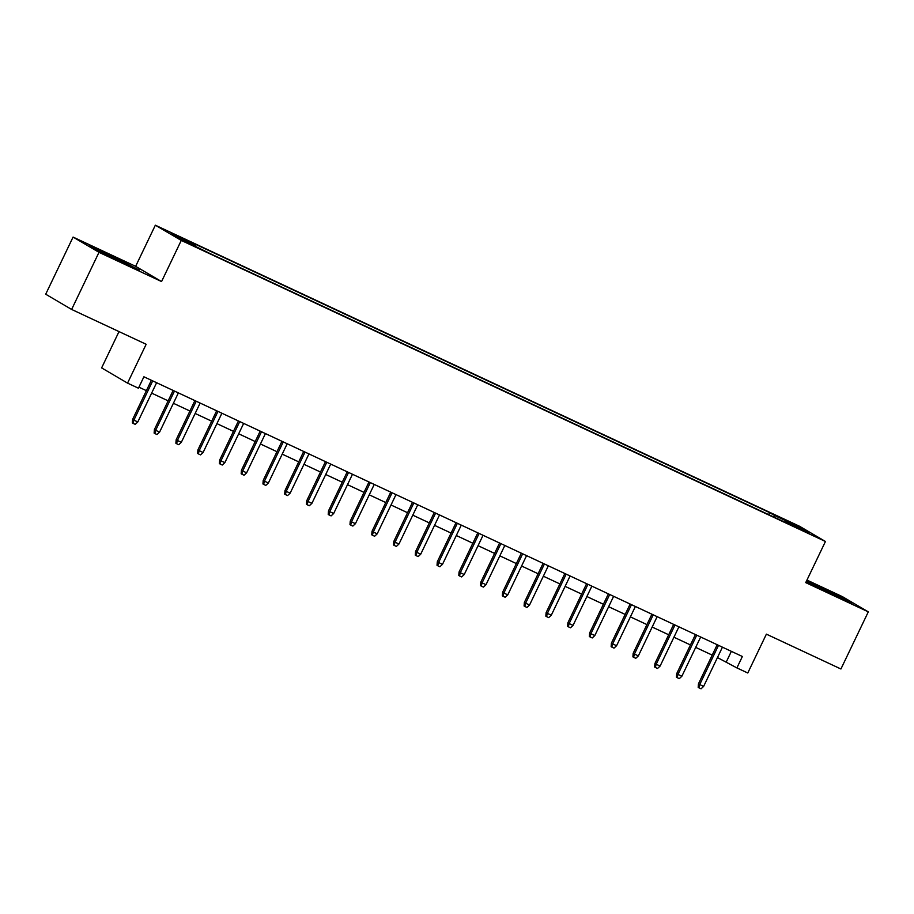 <?xml version="1.0" encoding="UTF-8"?>
<svg xmlns="http://www.w3.org/2000/svg" width="914" height="914" viewBox="0 0 914 914"><rect width="100%" height="100%" fill="white"/><g stroke="black" fill="none" stroke-linecap="round" stroke-linejoin="round"><path stroke-width="1.37" d="M196.933 247.534L187.37 242.713L196.933 247.534M119.014 331.588L101.625 367.896L127.549 383.126L138.437 388.21L143.909 376.785L742.374 656.492L736.901 667.917L747.778 673.001L766.389 634.145L840.926 668.991L868.3 611.854L842.377 596.625L806.948 580.07M73.074 237.08L45.7 294.217L71.623 309.446L98.998 252.321L161.561 281.558L181.269 240.428L155.346 225.198L135.638 266.328L73.074 237.08L98.998 252.321M181.269 240.428L825.445 541.488L799.51 526.247L155.346 225.198M804.263 530.84L794.552 526.487L804.057 531.274M774.249 517.233L774.512 515.485L769.599 512.605L190.718 242.061L195.63 244.941L171.683 233.756L182.343 240.005L211.18 254.081L784.772 522.145M774.512 515.485L798.448 526.67L809.096 532.931L785.16 521.745M127.549 383.126L146.16 344.281L71.623 309.446M825.445 541.488L805.737 582.618L868.3 611.854M717.456 657.566L736.901 667.917M138.928 387.182L146.389 390.666M151.633 393.123L168.153 400.846M173.397 403.291L189.918 411.014M195.15 413.459L211.682 421.183M216.915 423.628L233.447 431.351M238.68 433.807L255.2 441.531M260.444 443.976L276.965 451.699M282.209 454.144L298.729 461.867M303.974 464.312L320.494 472.035M325.727 474.492L342.259 482.215M347.491 484.66L364.012 492.383M369.256 494.828L385.777 502.551M391.021 504.996L407.541 512.72M412.785 515.165L429.306 522.888M434.538 525.344L451.07 533.068M456.303 535.513L472.824 543.236M478.068 545.681L494.588 553.404M499.832 555.849L516.353 563.572M521.597 566.029L538.118 573.752M543.35 576.197L559.882 583.92M565.115 586.365L581.647 594.089M586.879 596.534L603.4 604.257M608.644 606.713L625.165 614.425M630.409 616.881L646.929 624.605M652.162 627.05L668.694 634.773M673.926 637.218L690.458 644.941M695.691 647.386L712.212 655.11M731.371 651.339L726.39 661.736M768.64 514.605L769.599 512.605M195.63 244.941L195.447 246.14M797.305 527.412L798.448 526.67M847.449 601.149L819.264 587.028L806.342 581.35L809.953 583.498L851.951 603.126L844.136 598.544L806.571 580.858M161.561 281.558L135.638 266.328M97.227 250.402L139.236 270.03L106.515 253.338L89.423 245.82L97.227 250.402M717.193 644.724L698.456 683.832L699.713 684.575L718.518 645.341M703.631 686.403L701.061 688.802L698.879 687.785L699.713 684.575L703.631 686.403L722.437 647.169M698.879 687.785L698.182 687.374L698.456 683.832M841.668 598.601L812.352 584.663M128.954 265.506L99.637 251.567M93.411 248.162L134.735 268.053M695.428 634.544L676.691 673.664L677.96 674.406L696.754 635.161M681.867 676.234L679.296 678.634L677.125 677.617L677.96 674.406L681.867 676.234L700.672 637.001M677.125 677.617L676.417 677.205L676.691 673.664M673.675 624.376L654.927 663.495L656.195 664.238L674.989 624.993M660.114 666.066L657.532 668.465L655.361 667.449L656.195 664.238L660.114 666.066L678.908 626.821M655.361 667.449L654.653 667.037L654.927 663.495M651.911 614.208L633.162 653.327L634.43 654.058L653.224 614.825M638.349 655.898L635.767 658.297L633.596 657.28L634.43 654.058L638.349 655.898L657.143 616.653M633.596 657.28L632.899 656.869L633.162 653.327M630.146 604.04L611.409 643.148L612.666 643.89L631.471 604.657M616.584 645.718L614.014 648.117L611.832 647.101L612.666 643.89L616.584 645.718L635.379 606.485M611.832 647.101L611.135 646.689L611.409 643.148M608.381 593.86L589.644 632.979L590.901 633.722L609.707 594.477M594.82 635.55L592.249 637.949L590.067 636.932L590.901 633.722L594.82 635.55L613.625 596.316M590.067 636.932L589.37 636.521L589.644 632.979M586.617 583.692L567.88 622.811L569.136 623.554L587.942 584.309M573.055 625.382L570.485 627.781L568.314 626.764L569.136 623.554L573.055 625.382L591.861 586.137M568.314 626.764L567.605 626.353L567.88 622.811M564.863 573.524L546.115 612.643L547.383 613.374L566.177 574.141M551.302 615.213L548.72 617.613L546.549 616.596L547.383 613.374L551.302 615.213L570.096 575.969M546.549 616.596L545.841 616.185L546.115 612.643M543.099 563.355L524.35 602.463L525.619 603.206L544.413 563.972M529.537 605.045L526.955 607.444L524.785 606.416L525.619 603.206L529.537 605.045L548.331 565.8M524.785 606.416L524.088 606.005L524.35 602.463M521.334 553.187L502.597 592.295L503.854 593.037L522.659 553.804M507.773 594.865L505.202 597.265L503.02 596.248L503.854 593.037L507.773 594.865L526.567 555.632M503.02 596.248L502.323 595.837L502.597 592.295M499.57 543.007L480.833 582.127L482.089 582.869L500.895 543.624M486.008 584.697L483.437 587.096L481.255 586.08L482.089 582.869L486.008 584.697L504.814 545.464M481.255 586.08L480.558 585.668L480.833 582.127M477.805 532.839L459.068 571.958L460.325 572.701L479.13 533.456M464.243 574.529L461.673 576.928L459.502 575.911L460.325 572.701L464.243 574.529L483.049 535.284M459.502 575.911L458.794 575.5L459.068 571.958M456.052 522.671L437.303 561.79L438.571 562.521L457.366 523.288M442.49 564.361L439.908 566.76L437.737 565.743L438.571 562.521L442.49 564.361L461.284 525.116M437.737 565.743L437.029 565.332L437.303 561.79M434.287 512.503L415.539 551.61L416.807 552.353L435.601 513.12M420.726 554.181L418.144 556.58L415.973 555.563L416.807 552.353L420.726 554.181L439.52 514.948M415.973 555.563L415.276 555.152L415.539 551.61M412.522 502.323L393.785 541.442L395.042 542.185L413.848 502.94M398.961 544.013L396.39 546.412L394.208 545.395L395.042 542.185L398.961 544.013L417.755 504.779M394.208 545.395L393.511 544.984L393.785 541.442M390.758 492.155L372.021 531.274L373.278 532.017L392.083 492.772M377.196 533.845L374.626 536.244L372.444 535.227L373.278 532.017L377.196 533.845L396.002 494.6M372.444 535.227L371.747 534.816L372.021 531.274M368.993 481.986L350.256 521.106L351.513 521.837L370.319 482.603M355.432 523.676L352.861 526.076L350.69 525.059L351.513 521.837L355.432 523.676L374.237 484.431M350.69 525.059L349.982 524.647L350.256 521.106M347.24 471.818L328.492 510.926L329.76 511.669L348.554 472.435M333.679 513.497L331.097 515.896L328.926 514.879L329.76 511.669L333.679 513.497L352.473 474.263M328.926 514.879L328.217 514.468L328.492 510.926M325.475 461.639L306.727 500.758L307.995 501.5L326.789 462.267M311.914 503.328L309.332 505.728L307.161 504.711L307.995 501.5L311.914 503.328L330.708 464.095M307.161 504.711L306.464 504.3L306.727 500.758M303.711 451.47L284.974 490.589L286.231 491.332L305.036 452.087M290.149 493.16L287.579 495.559L285.397 494.543L286.231 491.332L290.149 493.16L308.943 453.927M285.397 494.543L284.7 494.131L284.974 490.589M281.946 441.302L263.209 480.421L264.466 481.164L283.271 441.919M268.385 482.992L265.814 485.391L263.632 484.374L264.466 481.164L268.385 482.992L287.19 443.747M263.632 484.374L262.935 483.963L263.209 480.421M260.182 431.134L241.445 470.242L242.701 470.984L261.507 431.751M246.62 472.824L244.049 475.223L241.867 474.206L242.701 470.984L246.62 472.824L265.426 433.579M241.867 474.206L241.17 473.783L241.445 470.242M238.428 420.966L219.68 460.073L220.948 460.816L239.742 421.583M224.855 462.644L222.285 465.043L220.114 464.026L220.948 460.816L224.855 462.644L243.661 423.411M220.114 464.026L219.406 463.615L219.68 460.073M216.664 410.786L197.915 449.905L199.183 450.648L217.978 411.403M203.102 452.476L200.52 454.875L198.349 453.858L199.183 450.648L203.102 452.476L221.896 413.242M198.349 453.858L197.653 453.447L197.915 449.905M194.899 400.618L176.162 439.737L177.419 440.479L196.224 401.235M181.338 442.307L178.767 444.707L176.585 443.69L177.419 440.479L181.338 442.307L200.132 403.063M176.585 443.69L175.888 443.279L176.162 439.737M173.134 390.449L154.397 429.569L155.654 430.3L174.46 391.066M159.573 432.139L157.002 434.538L154.82 433.522L155.654 430.3L159.573 432.139L178.379 392.894M154.82 433.522L154.123 433.11L154.397 429.569M151.37 380.281L132.633 419.389L133.89 420.132L152.695 380.898M137.808 421.96L135.238 424.359L133.056 423.342L133.89 420.132L137.808 421.96L156.614 382.726M133.056 423.342L132.359 422.931L132.633 419.389"/></g></svg>
